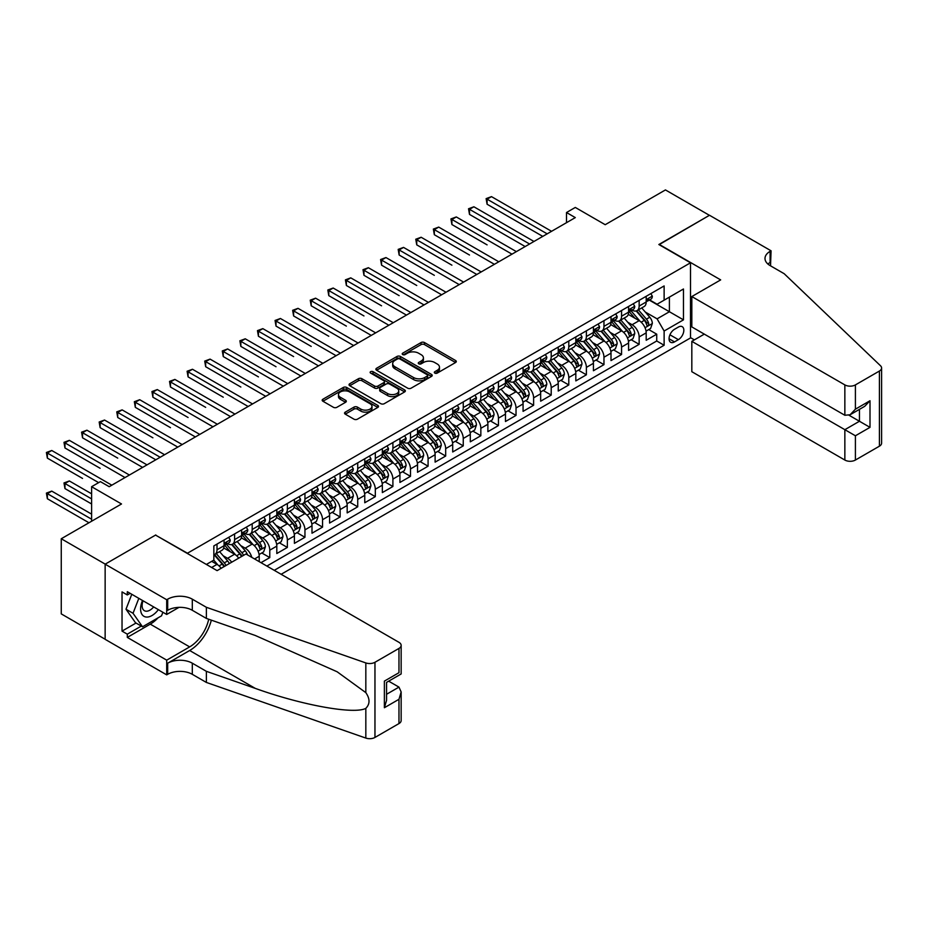 <?xml version="1.0" encoding="UTF-8"?>
<svg xmlns="http://www.w3.org/2000/svg" width="928" height="928" viewBox="0 0 928 928"><rect width="100%" height="100%" fill="white"/><g stroke="black" fill="none" stroke-linecap="round" stroke-linejoin="round"><path stroke-width="1.39" d="M434.814 373.102A1.705 0.986 0 0 0 437.227 373.102L455.578 362.512A2.436 1.415 0 0 0 456.286 361.514A2.436 1.415 0 0 0 455.578 360.516L424.502 342.571A2.436 1.415 0 0 0 421.045 342.571L402.706 353.162A1.705 0.986 0 0 0 402.207 353.858A1.705 0.986 0 0 0 402.706 354.566A1.705 0.986 0 0 0 405.118 354.566L407.496 353.185A7.818 4.512 0 0 1 418.54 353.185L421.126 354.682A7.818 4.512 0 0 1 423.423 357.872A7.818 4.512 0 0 1 421.126 361.062L418.76 362.43A1.705 0.986 0 0 0 418.261 363.138A1.705 0.986 0 0 0 418.76 363.834A1.705 0.986 0 0 0 421.173 363.834L423.551 362.465A7.818 4.512 0 0 1 434.594 362.465L437.192 363.962A7.818 4.512 0 0 1 439.478 367.14A7.818 4.512 0 0 1 437.192 370.33L434.814 371.71A1.705 0.986 0 0 0 434.316 372.406A1.705 0.986 0 0 0 434.814 373.102L434.814 371.71M345.251 412.148A2.436 1.415 0 0 0 344.543 413.146A2.436 1.415 0 0 0 345.251 414.143L353.974 419.178A2.436 1.415 0 0 0 357.419 419.178L377.8 407.415A2.436 1.415 0 0 0 378.508 406.418A2.436 1.415 0 0 0 377.8 405.42L346.724 387.475A2.436 1.415 0 0 0 343.267 387.475L322.898 399.237A2.436 1.415 0 0 0 322.178 400.235A2.436 1.415 0 0 0 322.898 401.232L333.43 407.311A2.436 1.415 0 0 0 336.876 407.311L345.599 402.276A2.436 1.415 0 0 0 346.318 401.29A2.436 1.415 0 0 0 345.599 400.293L340.379 397.277A6.531 3.77 0 0 1 338.465 394.609A6.531 3.77 0 0 1 342.49 391.117A6.531 3.77 0 0 1 349.612 391.941L370.075 403.75A6.531 3.77 0 0 1 371.989 406.418A6.531 3.77 0 0 1 367.952 409.898A6.531 3.77 0 0 1 360.83 409.086L357.419 407.114A2.436 1.415 0 0 0 353.974 407.114L345.251 412.148L345.251 414.143M155.8 535.247L187.468 553.216L690.513 262.786L658.845 244.516L709.421 215.319L665.446 189.927L605.207 224.704L575.302 207.443L566.509 212.524L575.302 217.604L109.191 486.701L100.398 481.632L91.605 486.701L91.605 521.234M155.8 534.946L105.235 564.131L61.26 538.75L121.51 503.974L91.605 486.701M407.67 388.182A2.436 1.415 0 0 0 411.116 388.182L431.485 376.42A2.436 1.415 0 0 0 432.204 375.422A2.436 1.415 0 0 0 431.485 374.425L400.409 356.48A2.436 1.415 0 0 0 396.964 356.48L376.594 368.242A2.436 1.415 0 0 0 375.875 369.24A2.436 1.415 0 0 0 376.594 370.237L407.67 388.182M371.316 373.474A1.705 0.986 0 0 1 373.044 373.717L373.044 371.676L404.643 389.922A2.436 1.415 0 0 1 405.362 390.92A2.436 1.415 0 0 1 404.643 391.918L384.273 403.68A2.436 1.415 0 0 1 380.816 403.68L349.74 385.735L349.74 383.74A2.436 1.415 0 0 0 349.032 384.737A2.436 1.415 0 0 0 349.74 385.735M349.74 383.74L358.463 378.705A2.436 1.415 0 0 1 361.908 378.705L374.518 385.99A2.436 1.415 0 0 0 377.974 385.99L383.751 382.649A2.436 1.415 0 0 0 384.47 381.652A2.436 1.415 0 0 0 383.751 380.654L370.632 373.079A1.705 0.986 0 0 1 370.133 372.383A1.705 0.986 0 0 1 371.188 371.467A1.705 0.986 0 0 1 373.044 371.676M105.142 639.23L61.26 613.895L61.26 538.75M260.988 562.67L269.781 557.589L261.777 552.972M258.332 535.433L262.74 537.985A9.953 5.742 60 0 1 269.781 550.176L276.811 546.116L276.811 553.529L287.367 547.427L279.363 542.81M275.918 525.283L280.337 527.835A9.953 5.742 60 0 1 287.367 540.015L294.408 535.955L294.408 543.367L304.952 537.277L296.96 532.66M293.503 515.133L297.923 517.673A9.953 5.742 60 0 1 304.952 529.865L311.994 525.805L311.994 533.217L322.55 527.127L314.546 522.499M311.1 504.971L315.508 507.523A9.953 5.742 60 0 1 322.55 519.715L329.579 515.643L329.579 523.056L340.135 516.966L332.131 512.349M328.686 494.821L333.106 497.373A9.953 5.742 60 0 1 340.135 509.553L347.176 505.493L347.176 512.906L357.721 506.816L349.717 502.187M346.272 484.66L350.691 487.212A9.953 5.742 60 0 1 357.721 499.403L364.762 495.343L364.762 502.756L375.318 496.654L367.314 492.037M363.857 474.51L368.277 477.062A9.953 5.742 60 0 1 375.318 489.242L382.348 485.182L382.348 492.594L392.904 486.504L384.9 481.887M381.454 464.36L385.862 466.9A9.953 5.742 60 0 1 392.904 479.092L399.933 475.032L399.933 482.444L410.489 476.342L402.485 471.726M399.04 454.198L403.46 456.75A9.953 5.742 60 0 1 410.489 468.93L417.53 464.87L417.53 472.282L428.086 466.192L420.082 461.576M416.626 444.048L421.045 446.588A9.953 5.742 60 0 1 428.086 458.78L435.116 454.72L435.116 462.132L445.672 456.042L437.668 451.414M434.223 433.886L438.631 436.438A9.953 5.742 60 0 1 445.672 448.63L452.702 444.558L452.702 451.971L463.258 445.881L455.254 441.264M451.808 423.736L456.228 426.288A9.953 5.742 60 0 1 463.258 438.468L470.299 434.408L470.299 441.821L480.843 435.731L472.839 431.102M469.394 413.575L473.814 416.127A9.953 5.742 60 0 1 480.843 428.318L487.884 424.258L487.884 431.671L498.44 425.569L490.436 420.952M486.98 403.425L491.399 405.977A9.953 5.742 60 0 1 498.44 418.157L505.47 414.097L505.47 421.509L516.026 415.419L508.022 410.802M504.577 393.275L508.985 395.815A9.953 5.742 60 0 1 516.026 408.007L523.067 403.947L523.067 411.359L533.612 405.269L525.608 400.641M522.162 383.113L526.582 385.665A9.953 5.742 60 0 1 533.612 397.845L540.653 393.785L540.653 401.198L551.209 395.108L543.205 390.491M539.748 372.963L544.168 375.515A9.953 5.742 60 0 1 551.209 387.695L558.238 383.635L558.238 391.048L568.794 384.958L560.79 380.329M557.345 362.802L561.753 365.354A9.953 5.742 60 0 1 568.794 377.545L575.824 373.474L575.824 380.898L586.38 374.796L578.376 370.179M574.931 352.652L579.35 355.204A9.953 5.742 60 0 1 586.38 367.384L593.421 363.324L593.421 370.736L603.966 364.646L595.973 360.029M592.516 342.49L596.936 345.042A9.953 5.742 60 0 1 603.966 357.234L611.007 353.174L611.007 360.586L621.563 354.484L613.559 349.868M610.114 332.34L614.522 334.892A9.953 5.742 60 0 1 621.563 347.072L628.592 343.012L628.592 350.424L639.148 344.334L639.148 336.922A9.953 5.742 -120 0 0 632.119 324.73L627.699 322.19M631.144 339.718L639.148 344.334M221.131 568.307A9.953 5.742 -120 0 0 217.013 564.386L211.735 561.347M238.716 558.157A9.953 5.742 -120 0 0 234.598 554.236L223.729 547.961M231.687 562.217A9.953 5.742 60 0 0 227.569 558.296L223.149 555.744M259.225 561.649L259.225 556.266A9.953 5.742 -120 0 0 252.196 544.086L241.315 537.799M251.778 557.345A9.953 5.742 60 0 0 245.154 548.146L240.735 545.594M276.811 546.116A9.953 5.742 -120 0 0 269.781 533.925L258.9 527.649M294.408 535.955A9.953 5.742 -120 0 0 287.367 523.775L276.486 517.488M311.994 525.805A9.953 5.742 -120 0 0 304.952 513.613L294.083 507.338M329.579 515.643A9.953 5.742 -120 0 0 322.55 503.463L311.669 497.176M347.176 505.493A9.953 5.742 -120 0 0 340.135 493.302L329.254 487.026M364.762 495.343A9.953 5.742 -120 0 0 357.721 483.152L346.852 476.876M382.348 485.182A9.953 5.742 -120 0 0 375.318 473.002L364.437 466.714M399.933 475.032A9.953 5.742 -120 0 0 392.904 462.84L382.023 456.564M417.53 464.87A9.953 5.742 -120 0 0 410.489 452.69L399.62 446.403M435.116 454.72A9.953 5.742 -120 0 0 428.086 442.528L417.206 436.253M452.702 444.558A9.953 5.742 -120 0 0 445.672 432.378L434.791 426.103M470.299 434.408A9.953 5.742 -120 0 0 463.258 422.217L452.377 415.941M487.884 424.258A9.953 5.742 -120 0 0 480.843 412.067L469.974 405.791M505.47 414.097A9.953 5.742 -120 0 0 498.44 401.917L487.56 395.63M523.067 403.947A9.953 5.742 -120 0 0 516.026 391.755L505.145 385.48M540.653 393.785A9.953 5.742 -120 0 0 533.612 381.605L522.742 375.318M558.238 383.635A9.953 5.742 -120 0 0 551.209 371.444L540.328 365.168M575.824 373.474A9.953 5.742 -120 0 0 568.794 361.294L557.914 355.018M593.421 363.324A9.953 5.742 -120 0 0 586.38 351.144L575.499 344.856M611.007 353.174A9.953 5.742 -120 0 0 603.966 340.982L593.096 334.706M628.592 343.012A9.953 5.742 -120 0 0 621.563 330.832L610.682 324.545M678.368 327.074L674.505 329.301A7.714 4.454 120 0 0 669.471 336.098A7.714 4.454 120 0 0 670.642 342.281A7.714 4.454 120 0 0 674.505 341.898L678.368 339.66A7.714 4.454 120 0 0 683.414 332.874A7.714 4.454 120 0 0 682.231 326.691A7.714 4.454 120 0 0 678.368 327.074M281.126 574.293L690.513 337.931L690.513 262.786M274.27 570.326L664.123 345.251L664.123 331.029L657.094 318.849L645.285 312.028M206.376 564.444L213.846 560.129L213.846 545.908L664.123 285.94L664.123 300.162L683.472 288.991L683.472 319.858L664.123 331.029M227.476 543.622L227.569 543.68A9.953 5.742 60 0 0 232.545 544.168L239.575 540.108A9.953 5.742 -120 0 0 241.64 535.549L241.64 529.865M245.062 533.461L245.154 533.519A9.953 5.742 60 0 0 250.131 534.018L257.16 529.946A9.953 5.742 -120 0 0 259.225 525.399L259.225 519.703M262.647 523.311L262.74 523.369A9.953 5.742 60 0 0 267.716 523.856L274.758 519.796A9.953 5.742 -120 0 0 276.811 515.237L276.811 509.553M280.244 513.161L280.337 513.207A9.953 5.742 60 0 0 285.314 513.706L292.343 509.646A9.953 5.742 -120 0 0 294.408 505.087L294.408 499.403M297.83 502.999L297.923 503.057A9.953 5.742 60 0 0 302.899 503.544L309.929 499.484A9.953 5.742 -120 0 0 311.994 494.926L311.994 489.242M315.416 492.849L315.508 492.896A9.953 5.742 60 0 0 320.485 493.394L327.526 489.334A9.953 5.742 -120 0 0 329.579 484.776L329.579 479.092M333.013 482.688L333.106 482.746A9.953 5.742 60 0 0 338.07 483.233L345.112 479.173A9.953 5.742 -120 0 0 347.176 474.626L347.176 468.93M350.598 472.538L350.691 472.596A9.953 5.742 60 0 0 355.668 473.083L362.697 469.023A9.953 5.742 -120 0 0 364.762 464.464L364.762 458.78M368.184 462.388L368.277 462.434A9.953 5.742 60 0 0 373.253 462.933L380.294 458.861A9.953 5.742 -120 0 0 382.348 454.314L382.348 448.63M385.77 452.226L385.862 452.284A9.953 5.742 60 0 0 390.839 452.771L397.88 448.711A9.953 5.742 -120 0 0 399.933 444.152L399.933 438.468M403.367 442.076L403.46 442.122A9.953 5.742 60 0 0 408.436 442.621L415.466 438.561A9.953 5.742 -120 0 0 417.53 434.002L417.53 428.318M420.952 431.914L421.045 431.972A9.953 5.742 60 0 0 426.022 432.46L433.051 428.4A9.953 5.742 -120 0 0 435.116 423.852L435.116 418.157M438.538 421.764L438.631 421.811A9.953 5.742 60 0 0 443.607 422.31L450.648 418.25A9.953 5.742 -120 0 0 452.702 413.691L452.702 408.007M456.135 411.603L456.228 411.661A9.953 5.742 60 0 0 461.193 412.148L468.234 408.088A9.953 5.742 -120 0 0 470.299 403.541L470.299 397.845M473.721 401.453L473.814 401.511A9.953 5.742 60 0 0 478.79 401.998L485.82 397.938A9.953 5.742 -120 0 0 487.884 393.379L487.884 387.695M491.306 391.303L491.399 391.349A9.953 5.742 60 0 0 496.376 391.848L503.417 387.776A9.953 5.742 -120 0 0 505.47 383.229L505.47 377.545M508.904 381.141L508.985 381.199A9.953 5.742 60 0 0 513.961 381.686L521.002 377.626A9.953 5.742 -120 0 0 523.067 373.068L523.067 367.384M526.489 370.991L526.582 371.038A9.953 5.742 60 0 0 531.558 371.536L538.588 367.476A9.953 5.742 -120 0 0 540.653 362.918L540.653 357.234M544.075 360.83L544.168 360.888A9.953 5.742 60 0 0 549.144 361.375L556.174 357.315A9.953 5.742 -120 0 0 558.238 352.768L558.238 347.072M561.66 350.68L561.753 350.726A9.953 5.742 60 0 0 566.73 351.225L573.771 347.165A9.953 5.742 -120 0 0 575.824 342.606L575.824 336.922M579.258 340.518L579.35 340.576A9.953 5.742 60 0 0 584.327 341.075L591.356 337.003A9.953 5.742 -120 0 0 593.421 332.456L593.421 326.76M596.843 330.368L596.936 330.426A9.953 5.742 60 0 0 601.912 330.913L608.942 326.853A9.953 5.742 -120 0 0 611.007 322.294L611.007 316.61M614.429 320.218L614.522 320.264A9.953 5.742 60 0 0 619.498 320.763L626.539 316.703A9.953 5.742 -120 0 0 628.592 312.144L628.592 306.46M266.881 566.068L656.734 340.982L656.734 334.184L646.19 340.274L646.19 332.862A9.953 5.742 -120 0 0 639.148 320.67L628.268 314.395M632.026 310.056L632.119 310.114A9.953 5.742 -120 0 0 637.084 310.602A9.953 5.742 -120 0 0 639.148 306.054L639.148 300.359M637.084 310.602L644.125 306.542A9.953 5.742 -120 0 0 646.19 301.983L646.19 296.299M217.013 544.075L217.013 549.77A9.953 5.742 60 0 1 214.948 554.318A9.953 5.742 60 0 1 213.846 554.724M214.948 554.318L221.989 550.258A9.953 5.742 -120 0 0 224.054 545.71L224.054 540.015M234.598 533.925L234.598 539.609A9.953 5.742 60 0 1 232.545 544.168M252.196 523.775L252.196 529.459A9.953 5.742 60 0 1 250.131 534.018M269.781 513.613L269.781 519.297A9.953 5.742 60 0 1 267.716 523.856M287.367 503.463L287.367 509.147A9.953 5.742 60 0 1 285.314 513.706M304.952 493.302L304.952 498.997A9.953 5.742 60 0 1 302.899 503.544M322.55 483.152L322.55 488.836A9.953 5.742 60 0 1 320.485 493.394M340.135 473.002L340.135 478.686A9.953 5.742 60 0 1 338.07 483.233M357.721 462.84L357.721 468.524A9.953 5.742 60 0 1 355.668 473.083M375.318 452.69L375.318 458.374A9.953 5.742 60 0 1 373.253 462.933M392.904 442.528L392.904 448.224A9.953 5.742 60 0 1 390.839 452.771M410.489 432.378L410.489 438.062A9.953 5.742 60 0 1 408.436 442.621M428.086 422.217L428.086 427.912A9.953 5.742 60 0 1 426.022 432.46M445.672 412.067L445.672 417.751A9.953 5.742 60 0 1 443.607 422.31M463.258 401.917L463.258 407.601A9.953 5.742 60 0 1 461.193 412.148M480.843 391.755L480.843 397.439A9.953 5.742 60 0 1 478.79 401.998M498.44 381.605L498.44 387.289A9.953 5.742 60 0 1 496.376 391.848M516.026 371.444L516.026 377.139A9.953 5.742 60 0 1 513.961 381.686M533.612 361.294L533.612 366.978A9.953 5.742 60 0 1 531.558 371.536M551.209 351.132L551.209 356.828A9.953 5.742 60 0 1 549.144 361.375M568.794 340.982L568.794 346.666A9.953 5.742 60 0 1 566.73 351.225M586.38 330.832L586.38 336.516A9.953 5.742 60 0 1 584.327 341.075M603.966 320.67L603.966 326.354A9.953 5.742 60 0 1 601.912 330.913M621.563 310.52L621.563 316.204A9.953 5.742 60 0 1 619.498 320.763M621.563 347.072L621.563 354.484M603.966 357.234L603.966 364.646M586.38 367.384L586.38 374.796M568.794 377.545L568.794 384.958M551.209 387.695L551.209 395.108M533.612 397.845L533.612 405.269M516.026 408.007L516.026 415.419M498.44 418.157L498.44 425.569M480.843 428.318L480.843 435.731M463.258 438.468L463.258 445.881M445.672 448.63L445.672 456.042M428.086 458.78L428.086 466.192M410.489 468.93L410.489 476.342M392.904 479.092L392.904 486.504M375.318 489.242L375.318 496.654M357.721 499.403L357.721 506.816M340.135 509.553L340.135 516.966M322.55 519.715L322.55 527.127M304.952 529.865L304.952 537.277M287.367 540.015L287.367 547.427M269.781 550.176L269.781 557.589M657.094 318.849L669.401 311.738L669.401 297.111L683.472 288.991M649.264 300.104L683.472 319.858M649.612 299.906L657.094 304.222L664.123 300.162M566.509 212.524L566.509 222.674M648.73 329.556L656.734 334.184M656.734 340.982L664.123 345.251M435.499 373.346L437.192 372.372A7.818 4.512 0 0 0 439.478 369.182L439.478 367.14M423.423 357.872L423.423 359.902A7.818 4.512 0 0 1 421.126 363.092L419.444 364.078M455.544 362.535L424.502 344.601A2.436 1.415 0 0 0 421.045 344.601L403.39 354.798M431.485 374.425L431.485 376.42L400.409 358.51A2.436 1.415 0 0 0 396.964 358.51L376.617 370.249M427.17 376.118A1.705 0.986 0 0 0 427.68 375.422A1.705 0.986 0 0 0 427.17 374.726L399.898 358.974A1.705 0.986 0 0 0 397.474 358.974L394.98 360.412A7.818 4.512 0 0 0 392.683 363.602A7.818 4.512 0 0 0 394.98 366.792L413.621 377.557A7.818 4.512 0 0 0 424.676 377.557L427.17 376.118L427.17 378.148A1.705 0.986 0 0 0 427.68 377.452L427.68 375.422M392.683 363.602L392.683 365.644A7.818 4.512 0 0 0 394.98 368.822L394.98 366.792M427.17 378.148L424.676 379.598A7.818 4.512 0 0 1 413.621 379.598L394.98 368.822M349.775 385.758L358.463 380.735L358.463 378.705M384.47 381.652L384.47 383.682A2.436 1.415 0 0 1 383.751 384.679L377.974 388.02A2.436 1.415 0 0 1 374.518 388.02L361.908 380.735A2.436 1.415 0 0 0 358.463 380.735M373.044 373.717L404.608 391.929M387.591 393.53A6.531 3.77 0 0 0 394.713 394.354A6.531 3.77 0 0 0 398.75 390.874A6.531 3.77 0 0 0 396.836 388.206L389.621 384.041A2.436 1.415 0 0 0 386.176 384.041L380.387 387.382A2.436 1.415 0 0 0 379.668 388.38A2.436 1.415 0 0 0 380.387 389.377L387.591 393.53L387.591 395.572A6.531 3.77 0 0 0 394.713 396.384A6.531 3.77 0 0 0 398.75 392.904L398.75 390.874M379.668 388.38L379.668 390.41A2.436 1.415 0 0 0 380.387 391.407L380.387 389.377M387.591 395.572L380.387 391.407M371.989 406.418L371.989 408.448A6.531 3.77 0 0 1 367.952 411.928A6.531 3.77 0 0 1 360.83 411.116L357.419 409.144A2.436 1.415 0 0 0 353.974 409.144L345.286 414.166M338.465 394.609L338.465 396.639A6.531 3.77 0 0 0 340.379 399.307L340.379 397.277M345.564 402.3L340.379 399.307M377.766 407.438L346.724 389.516A2.436 1.415 0 0 0 343.267 389.516L322.932 401.256M646.039 331.122L650.586 328.489L652.338 323.42A6.589 3.805 -120 0 0 649.774 317.225L641.735 307.922M640.123 321.32L630.936 310.683M634.903 318.223L629.567 312.052A15.799 9.118 -120 0 0 629.08 311.495M487.096 244.864L451.913 224.553L451.913 219.484L456.309 216.943L516.374 251.616M636.19 310.961L644.322 320.369A6.589 3.805 60 0 1 646.665 324.916C647.663 326.238 648.359 325.832 648.776 323.698A6.589 3.805 -120 0 0 646.433 319.151L638.394 309.848M636.666 310.81L645.401 320.926A3.352 1.937 60 0 1 646.248 322.236L648.776 323.698M646.665 324.916L647.152 325.693M650.841 293.608L652.338 296.194A6.589 3.805 60 0 1 650.98 299.118L647.628 301.043A6.589 3.805 -120 0 0 648.776 299.524L648.637 298.944M547.16 233.844L487.096 199.172L491.492 196.632L551.557 231.304M646.41 301.356L646.433 301.356A6.589 3.805 -120 0 0 647.628 301.043M647.93 299.036L648.776 299.524C648.37 298.538 647.663 298.944 646.665 300.742A6.589 3.805 60 0 1 646.19 301.681M542.764 236.385L487.096 204.241L487.096 199.172L486.121 198.615L491.492 196.632M487.096 204.241L486.121 198.615M142.506 600.486A16.17 9.338 120 0 0 146.311 617.05A16.17 9.338 120 0 0 158.363 609.638M143.051 600.799A11.066 6.392 120 0 0 144.408 610.705A11.066 6.392 120 0 0 146.021 611.204A11.066 6.392 120 0 0 153.665 606.924M162.899 612.26L161.518 615.832L142.529 626.794L135.488 622.734L125.999 609.22L131.788 594.291M142.529 626.794L133.029 613.28L138.829 598.351M125.999 609.22L133.029 613.28M704.317 334.126L691.824 341.342L691.824 371.699L844.851 460.044L844.851 429.687L859.456 421.254L859.456 409.364M691.824 341.342L855.407 435.777L855.407 460.044L879.419 446.182L879.419 371.038A7.459 4.304 0 0 0 881.6 367.998A7.459 4.304 0 0 0 880.521 365.771L784.172 273.702L770.101 265.582A17.412 10.057 180 0 1 764.997 258.471A17.412 10.057 180 0 1 770.101 251.36L771.064 250.804L709.502 215.261L659.112 244.667M659.112 244.354L720.673 279.896L691.824 296.554L844.851 384.9A7.459 4.304 0 0 0 855.407 384.9L879.419 371.038M771.064 250.804L770.542 265.837M690.513 337.63L694.376 339.868M691.824 296.554L691.824 326.923L844.851 415.268L844.851 384.9M881.6 367.998L881.6 443.143A7.459 4.304 180 0 1 879.419 446.182M855.407 460.044A7.459 4.304 180 0 1 844.851 460.044M767.908 264.039A17.412 10.057 180 0 1 770.101 262.485L770.101 251.36M849.074 415.268L870 427.356L855.407 435.777M855.407 384.9L855.407 409.178L850.129 414.746L844.851 415.268M855.407 409.178L870 400.745L864.722 406.313L850.129 414.746M245.943 553.981L398.97 642.327A7.459 4.304 -0 0 1 401.151 645.378A7.459 4.304 -0 0 1 398.97 648.417L374.958 662.279L374.958 737.435A7.459 4.304 180 0 1 365.829 738.073L206.376 682.44L192.305 674.32A17.412 10.057 -0 0 0 167.678 674.32L166.704 674.876L105.142 639.334L105.142 564.189L155.544 535.096L217.106 570.639L245.943 553.981M206.376 682.44L206.376 671.327L255.27 688.379C301.994 705.222 354.206 714.653 365.829 708.354C370.063 704.016 370.063 698.784 365.829 692.636L337.142 671.779L255.27 635.471L206.376 618.419L192.305 610.288A17.412 10.057 -0 0 0 167.678 610.288L167.678 599.175L166.704 599.732L105.142 564.189M206.376 618.419L206.376 607.295L192.305 599.175A17.412 10.057 -0 0 0 167.678 599.175M255.27 688.379L189.66 650.505L167.678 663.195A17.412 10.057 -0 0 1 192.305 663.195L206.376 671.327M398.97 723.573L398.97 699.294L401.151 691.94L401.151 720.522A7.459 4.304 180 0 1 398.97 723.573L374.958 737.435M365.829 692.636L365.829 662.928L206.376 607.295M158.015 617.851A27.979 16.159 -60 0 1 150.266 624.15L127.31 637.408L127.31 634.16L141.3 626.075M130.129 593.328L127.31 594.952L122.032 591.913L122.032 631.11L127.31 634.16M127.31 594.952L127.31 591.704L166.704 614.452L166.704 599.732M166.704 674.876L166.704 660.156L189.66 646.897A27.979 16.159 120 0 0 208.707 619.231M127.31 637.408L166.704 660.156M388.67 681.164L398.97 687.114L401.151 691.94M189.66 650.505A32.399 18.711 120 0 0 211.329 620.148M178.988 607.364L166.704 614.452M365.829 662.928A7.459 4.304 -0 0 0 374.958 662.279M122.032 631.11L136.022 623.036M398.97 699.294L384.378 707.728L386.558 700.373L386.558 682.382L401.151 673.96L401.151 645.378M384.378 707.728L384.378 681.117C387.22 682.764 387.22 682.764 384.378 681.117L398.97 672.696C401.812 674.331 401.812 674.331 398.97 672.696L398.97 648.417M628.442 341.272L632.989 338.65L634.752 333.57A6.589 3.805 -120 0 0 632.188 327.375L624.15 318.072M622.537 331.47L613.35 320.833M617.306 328.373L611.981 322.202A15.799 9.118 -120 0 0 611.494 321.656M469.498 255.026L434.327 234.714L434.327 229.634L438.724 227.093L498.788 261.777M618.605 321.123L626.736 330.53A6.589 3.805 60 0 1 629.08 335.066C630.077 336.4 630.773 335.994 631.191 333.848A6.589 3.805 -120 0 0 628.848 329.312L620.809 320.009M619.08 320.96L627.815 331.076A3.352 1.937 60 0 1 628.662 332.386L631.191 333.848M629.08 335.066L629.555 335.855M610.856 351.422L615.403 348.8L617.166 343.72A6.589 3.805 -120 0 0 614.591 337.537L606.564 328.234M604.952 341.632L595.764 330.994M599.72 338.534L594.396 332.363A15.799 9.118 -120 0 0 593.897 331.806M451.913 265.176L416.742 244.864L416.742 239.784L421.138 237.255L481.203 271.927M601.019 331.273L609.139 340.68A6.589 3.805 60 0 1 611.494 345.228C612.48 346.55 613.188 346.144 613.605 344.01A6.589 3.805 -120 0 0 611.25 339.462L603.212 330.159M601.495 331.122L610.23 341.226A3.352 1.937 60 0 1 611.076 342.548L613.605 344.01M611.494 345.228L611.97 346.005M593.27 361.584L597.818 358.962L599.569 353.881A6.589 3.805 -120 0 0 597.006 347.687L588.967 338.384M587.354 351.782L578.179 341.144M582.134 348.684L576.798 342.513A15.799 9.118 -120 0 0 576.311 341.968M434.327 275.326L399.144 255.026L399.144 249.945L403.541 247.405L463.606 282.089M583.422 341.423L591.554 350.842A6.589 3.805 60 0 1 593.908 355.378C594.894 356.7 595.602 356.294 596.02 354.16A6.589 3.805 -120 0 0 593.665 349.624L585.626 340.321M583.898 341.272L592.632 351.387A3.352 1.937 60 0 1 593.479 352.698L596.02 354.16M593.908 355.378L594.384 356.155M575.685 371.734L580.22 369.112L581.984 364.031A6.589 3.805 -120 0 0 579.42 357.848L571.381 348.545M569.769 361.932L560.582 351.306M564.549 358.834L559.213 352.663A15.799 9.118 -120 0 0 558.726 352.118M416.742 285.488L381.559 265.176L381.559 260.095L385.955 257.555L446.02 292.239M565.836 351.584L573.968 360.992A6.589 3.805 60 0 1 576.311 365.539C577.309 366.862 578.005 366.456 578.422 364.31A6.589 3.805 -120 0 0 576.079 359.774L568.04 350.471M566.312 351.434L575.047 361.537A3.352 1.937 60 0 1 575.894 362.86L578.422 364.31M576.311 365.539L576.798 366.316M633.256 303.769L634.752 306.356A6.589 3.805 60 0 1 633.383 309.268L630.042 311.205A6.589 3.805 -120 0 0 631.191 309.685L631.052 309.094M529.575 244.006L469.498 209.322L473.895 206.782L533.971 241.466M628.813 311.506L628.848 311.506A6.589 3.805 -120 0 0 630.042 311.205M630.344 309.186L631.191 309.685C630.773 308.688 630.077 309.094 629.08 310.903A6.589 3.805 60 0 1 628.592 311.843M525.167 246.546L469.498 214.403L469.498 209.322L468.536 208.765L473.895 206.782M469.498 214.403L468.536 208.765M615.67 313.919L617.166 316.506A6.589 3.805 60 0 1 615.798 319.429L612.457 321.355A6.589 3.805 -120 0 0 613.605 319.835L613.466 319.255M511.978 254.156L450.95 218.915L456.309 216.943M611.227 321.668L611.25 321.668A6.589 3.805 -120 0 0 612.457 321.355M612.747 319.348L613.605 319.835C613.188 318.849 612.48 319.255 611.494 321.053A6.589 3.805 60 0 1 611.007 321.993M451.913 224.553L450.95 218.915M598.073 324.069L599.569 326.668A6.589 3.805 60 0 1 598.212 329.579L594.871 331.505A6.589 3.805 -120 0 0 596.02 329.997L595.88 329.405M494.392 264.318L433.353 229.077L438.724 227.093M593.642 331.818L593.665 331.818A6.589 3.805 -120 0 0 594.871 331.505M595.161 329.498L596.02 329.997C595.602 328.999 594.894 329.405 593.908 331.215A6.589 3.805 60 0 1 593.421 332.143M434.327 234.714L433.353 229.077M580.487 334.231L581.984 336.818A6.589 3.805 60 0 1 580.615 339.741L577.274 341.666A6.589 3.805 -120 0 0 578.422 340.147L578.283 339.567M476.806 274.468L415.767 239.227L421.138 237.255M576.044 341.968L576.079 341.968A6.589 3.805 -120 0 0 577.274 341.666M577.576 339.66L578.422 340.147C578.005 339.149 577.309 339.555 576.311 341.365A6.589 3.805 60 0 1 575.824 342.304M416.742 244.864L415.767 239.227M558.088 381.895L562.635 379.262L564.398 374.193A6.589 3.805 -120 0 0 561.823 367.998L553.796 358.695M552.183 372.093L542.996 361.456M546.952 368.996L541.627 362.825A15.799 9.118 -120 0 0 541.128 362.268M399.144 295.638L363.973 275.326L363.973 270.257L368.37 267.716L428.434 302.389M548.251 361.734L556.371 371.154A6.589 3.805 60 0 1 558.726 375.689C559.712 377.012 560.419 376.606 560.837 374.471A6.589 3.805 -120 0 0 558.482 369.924L550.455 360.621M548.726 361.584L557.461 371.699A3.352 1.937 60 0 1 558.308 373.01L560.837 374.471M558.726 375.689L559.201 376.466M562.902 344.381L564.398 346.979A6.589 3.805 60 0 1 563.029 349.891L559.688 351.816A6.589 3.805 -120 0 0 560.837 350.297L560.698 349.717M459.209 284.618L398.182 249.388L403.541 247.405M558.459 352.13L558.482 352.13A6.589 3.805 -120 0 0 559.688 351.816M559.99 349.81L560.837 350.297C560.419 349.311 559.723 349.717 558.726 351.515A6.589 3.805 60 0 1 558.238 352.454M399.144 255.026L398.182 249.388M540.502 392.045L545.049 389.424L546.801 384.343A6.589 3.805 -120 0 0 544.237 378.16L536.198 368.845M534.598 382.243L525.41 371.606M529.366 379.146L524.03 372.975A15.799 9.118 -120 0 0 523.543 372.43M381.559 305.799L346.376 285.488L346.376 280.407L350.772 277.866L410.849 312.55M530.654 371.896L538.785 381.304A6.589 3.805 60 0 1 541.14 385.839C542.126 387.173 542.834 386.767 543.251 384.621A6.589 3.805 -120 0 0 540.896 380.086L532.858 370.782M531.141 371.734L539.876 381.849A3.352 1.937 60 0 1 540.711 383.16L543.251 384.621M541.14 385.839L541.616 386.628M545.316 354.542L546.801 357.129A6.589 3.805 60 0 1 545.444 360.041L542.103 361.978A6.589 3.805 -120 0 0 543.251 360.458L543.112 359.867M441.624 294.779L380.596 259.538L385.955 257.555M540.873 362.28L540.896 362.28A6.589 3.805 -120 0 0 542.103 361.978M542.393 359.96L543.251 360.458C542.834 359.461 542.126 359.867 541.14 361.676A6.589 3.805 60 0 1 540.653 362.616M381.559 265.176L380.596 259.538M522.916 402.207L527.464 399.574L529.215 394.504A6.589 3.805 -120 0 0 526.652 388.31L518.613 379.007M517 392.405L507.813 381.768M511.78 389.308L506.444 383.136A15.799 9.118 -120 0 0 505.957 382.58M363.973 315.949L328.79 295.638L328.79 290.568L333.187 288.028L393.252 322.7M513.068 382.046L521.2 391.454A6.589 3.805 60 0 1 523.543 396.001C524.54 397.323 525.236 396.917 525.654 394.783A6.589 3.805 -120 0 0 523.311 390.236L515.272 380.932M513.544 381.895L522.278 392.01A3.352 1.937 60 0 1 523.125 393.321L525.654 394.783M523.543 396.001L524.03 396.778M527.719 364.692L529.215 367.279A6.589 3.805 60 0 1 527.858 370.202L524.506 372.128A6.589 3.805 -120 0 0 525.654 370.608L525.515 370.028M424.038 304.929L362.999 269.7L368.37 267.716M523.276 372.441L523.311 372.441A6.589 3.805 -120 0 0 524.506 372.128M524.807 370.121L525.654 370.608C525.248 369.622 524.54 370.028 523.543 371.826A6.589 3.805 60 0 1 523.067 372.766M363.973 275.326L362.999 269.7M505.319 412.357L509.866 409.735L511.63 404.654A6.589 3.805 -120 0 0 509.066 398.46L501.027 389.157M499.415 402.555L490.228 391.918M494.183 399.458L488.859 393.286A15.799 9.118 -120 0 0 488.372 392.741M346.376 326.111L311.205 305.799L311.205 300.718L315.601 298.178L375.666 332.862M495.482 392.196L503.614 401.615A6.589 3.805 60 0 1 505.957 406.151C506.955 407.485 507.651 407.067 508.068 404.933A6.589 3.805 -120 0 0 505.714 400.397L497.686 391.094M495.958 392.045L504.693 402.16A3.352 1.937 60 0 1 505.54 403.471L508.068 404.933M505.957 406.151L506.433 406.94M510.133 374.854L511.63 377.441A6.589 3.805 60 0 1 510.261 380.352L506.92 382.29A6.589 3.805 -120 0 0 508.068 380.77L507.929 380.178M406.441 315.091L345.413 279.85L350.772 277.866M505.69 382.591L505.714 382.591A6.589 3.805 -120 0 0 506.92 382.29M507.222 380.271L508.068 380.77C507.651 379.772 506.955 380.178 505.957 381.988A6.589 3.805 60 0 1 505.47 382.928M346.376 285.488L345.413 279.85M487.734 422.507L492.281 419.885L494.044 414.804A6.589 3.805 -120 0 0 491.469 408.622L483.43 399.318M481.829 412.705L472.642 402.079M476.598 409.619L471.273 403.436A15.799 9.118 -120 0 0 470.774 402.891M328.79 336.261L293.608 315.949L293.608 310.868L298.016 308.34L358.08 343.012M477.885 402.358L486.017 411.765A6.589 3.805 60 0 1 488.372 416.312C489.358 417.635 490.065 417.229 490.483 415.094A6.589 3.805 -120 0 0 488.128 410.547L480.089 401.244M478.372 402.207L487.107 412.31A3.352 1.937 60 0 1 487.954 413.633L490.483 415.094M488.372 416.312L488.847 417.09M492.548 385.004L494.044 387.591A6.589 3.805 60 0 1 492.675 390.514L489.334 392.44A6.589 3.805 -120 0 0 490.483 390.92L490.344 390.34M388.855 325.241L327.828 290L333.187 288.028M488.105 392.753L488.128 392.753A6.589 3.805 -120 0 0 489.334 392.44M489.624 390.433L490.483 390.92C490.065 389.922 489.358 390.328 488.372 392.138A6.589 3.805 60 0 1 487.884 393.078M328.79 295.638L327.828 290M470.148 432.668L474.695 430.047L476.447 424.966A6.589 3.805 -120 0 0 473.883 418.772L465.844 409.468M464.232 422.866L455.056 412.229M459.012 419.769L453.676 413.598A15.799 9.118 -120 0 0 453.189 413.041M311.205 346.411L276.022 326.111L276.022 321.03L280.418 318.49L340.483 353.174M460.3 412.508L468.431 421.927A6.589 3.805 60 0 1 470.786 426.462C471.772 427.785 472.48 427.379 472.886 425.244A6.589 3.805 -120 0 0 470.542 420.709L462.504 411.394M460.775 412.357L469.51 422.472A3.352 1.937 60 0 1 470.357 423.783L472.886 425.244M470.786 426.462L471.262 427.24M474.95 395.154L476.447 397.752A6.589 3.805 60 0 1 475.09 400.664L471.749 402.59A6.589 3.805 -120 0 0 472.886 401.07L472.758 400.49M371.27 335.402L310.23 300.162L315.601 298.178M470.519 402.903L470.542 402.903A6.589 3.805 -120 0 0 471.749 402.59M472.039 400.583L472.886 401.07C472.48 400.084 471.772 400.49 470.786 402.3A6.589 3.805 60 0 1 470.299 403.228M311.205 305.799L310.23 300.162M452.562 442.818L457.098 440.197L458.861 435.116A6.589 3.805 -120 0 0 456.298 428.933L448.259 419.63M446.646 433.016L437.459 422.391M441.415 429.919L436.09 423.748A15.799 9.118 -120 0 0 435.603 423.203M293.608 356.572L258.436 336.261L258.436 331.18L262.833 328.64L322.898 363.324M442.714 422.669L450.846 432.077A6.589 3.805 60 0 1 453.189 436.624C454.186 437.946 454.882 437.54 455.3 435.394A6.589 3.805 -120 0 0 452.957 430.859L444.918 421.556M443.19 422.507L451.924 432.622A3.352 1.937 60 0 1 452.771 433.933L455.3 435.394M453.189 436.624L453.676 437.401M457.365 405.316L458.861 407.902A6.589 3.805 60 0 1 457.492 410.814L454.152 412.751A6.589 3.805 -120 0 0 455.3 411.232L455.161 410.652M353.684 345.552L292.645 310.312L298.016 308.34M452.922 413.053L452.957 413.053A6.589 3.805 -120 0 0 454.152 412.751M454.453 410.744L455.3 411.232C454.882 410.234 454.186 410.64 453.189 412.45A6.589 3.805 60 0 1 452.702 413.389M293.608 315.949L292.645 310.312M434.965 452.98L439.512 450.347L441.276 445.278A6.589 3.805 -120 0 0 438.7 439.083L430.673 429.78M429.061 443.178L419.874 432.541M423.829 440.081L418.505 433.91A15.799 9.118 -120 0 0 418.006 433.353M276.022 366.722L240.851 346.411L240.851 341.342L245.247 338.801L305.312 373.474M425.128 432.819L433.248 442.227A6.589 3.805 60 0 1 435.603 446.774C436.589 448.096 437.297 447.69 437.714 445.556A6.589 3.805 -120 0 0 435.36 441.009L427.332 431.706M425.604 432.668L434.339 442.784A3.352 1.937 60 0 1 435.186 444.094L437.714 445.556M435.603 446.774L436.079 447.551M439.779 415.466L441.276 418.052A6.589 3.805 60 0 1 439.907 420.976L436.566 422.901A6.589 3.805 -120 0 0 437.714 421.382L437.575 420.802M336.087 355.702L275.059 320.473L280.418 318.49M435.336 423.214L435.36 423.214A6.589 3.805 -120 0 0 436.566 422.901M436.868 420.894L437.714 421.382C437.297 420.396 436.601 420.802 435.603 422.6A6.589 3.805 60 0 1 435.116 423.539M276.022 326.111L275.059 320.473M417.38 463.13L421.927 460.508L423.678 455.428A6.589 3.805 -120 0 0 421.115 449.245L413.076 439.93M411.475 453.328L402.288 442.691M406.244 450.231L400.908 444.06A15.799 9.118 -120 0 0 400.42 443.514M258.436 376.884L223.254 356.572L223.254 351.492L227.65 348.951L287.726 383.635M407.531 442.981L415.663 452.388A6.589 3.805 60 0 1 418.018 456.924C419.004 458.258 419.711 457.852 420.129 455.706A6.589 3.805 -120 0 0 417.774 451.17L409.735 441.867M408.018 442.818L416.742 452.934A3.352 1.937 60 0 1 417.588 454.244L420.129 455.706M418.018 456.924L418.493 457.713M422.194 425.627L423.678 428.214A6.589 3.805 60 0 1 422.321 431.126L418.98 433.063A6.589 3.805 -120 0 0 420.129 431.543L419.99 430.952M318.501 365.864L257.462 330.623L262.833 328.64M417.751 433.364L417.774 433.364A6.589 3.805 -120 0 0 418.98 433.063M419.27 431.044L420.129 431.543C419.711 430.546 419.004 430.952 418.018 432.761A6.589 3.805 60 0 1 417.53 433.701M258.436 336.261L257.462 330.623M399.794 473.28L404.341 470.658L406.093 465.578A6.589 3.805 -120 0 0 403.529 459.395L395.49 450.092M393.878 463.49L384.691 452.852M388.658 460.392L383.322 454.221A15.799 9.118 -120 0 0 382.835 453.664M240.851 387.034L205.668 366.722L205.668 361.653L210.064 359.113L270.129 393.785M389.946 453.131L398.077 462.538A6.589 3.805 60 0 1 400.42 467.086C401.418 468.408 402.114 468.002 402.532 465.868A6.589 3.805 -120 0 0 400.188 461.32L392.15 452.017M390.421 452.98L399.156 463.095A3.352 1.937 60 0 1 400.003 464.406L402.532 465.868M400.42 467.086L400.908 467.863M404.596 435.777L406.093 438.364A6.589 3.805 60 0 1 404.724 441.287L401.383 443.213A6.589 3.805 -120 0 0 402.532 441.693L402.392 441.113M300.916 376.014L239.876 340.785L245.247 338.801M400.154 443.526L400.188 443.526A6.589 3.805 -120 0 0 401.383 443.213M401.685 441.206L402.532 441.693C402.126 440.707 401.418 441.113 400.42 442.911A6.589 3.805 60 0 1 399.933 443.851M240.851 346.411L239.876 340.785M382.197 483.442L386.744 480.82L388.507 475.739A6.589 3.805 -120 0 0 385.944 469.545L377.905 460.242M376.292 473.64L367.105 463.002M371.061 470.542L365.736 464.371A15.799 9.118 -120 0 0 365.249 463.826M223.254 397.196L188.082 376.884L188.082 371.803L192.479 369.263L252.544 403.947M372.36 463.281L380.48 472.7A6.589 3.805 60 0 1 382.835 477.236C383.821 478.558 384.528 478.152 384.946 476.018A6.589 3.805 -120 0 0 382.591 471.482L374.564 462.179M372.836 463.13L381.57 473.245A3.352 1.937 60 0 1 382.417 474.556L384.946 476.018M382.835 477.236L383.31 478.024M387.011 445.939L388.507 448.526A6.589 3.805 60 0 1 387.138 451.437L383.798 453.363A6.589 3.805 -120 0 0 384.946 451.855L384.807 451.263M283.318 386.176L222.291 350.935L227.65 348.951M382.568 453.676L382.591 453.676A6.589 3.805 -120 0 0 383.798 453.363M384.099 451.356L384.946 451.855C384.528 450.857 383.832 451.263 382.835 453.073A6.589 3.805 60 0 1 382.348 454.012M223.254 356.572L222.291 350.935M364.611 493.592L369.158 490.97L370.922 485.889A6.589 3.805 -120 0 0 368.346 479.706L360.308 470.403M358.707 483.79L349.52 473.164M353.475 480.704L348.139 474.521A15.799 9.118 -120 0 0 347.652 473.976M205.668 407.346L170.485 387.034L170.485 381.953L174.893 379.424L234.958 414.097M354.763 473.442L362.894 482.85A6.589 3.805 60 0 1 365.249 487.397C366.235 488.72 366.943 488.314 367.36 486.179A6.589 3.805 -120 0 0 365.006 481.632L356.967 472.329M355.25 473.292L363.985 483.395A3.352 1.937 60 0 1 364.832 484.718L367.36 486.179M365.249 487.397L365.725 488.174M369.425 456.089L370.922 458.676A6.589 3.805 60 0 1 369.553 461.599L366.212 463.524A6.589 3.805 -120 0 0 367.36 462.005L367.221 461.425M265.733 396.326L204.705 361.085L210.064 359.113M364.982 463.838L365.006 463.838A6.589 3.805 -120 0 0 366.212 463.524M366.502 461.518L367.36 462.005C366.943 461.007 366.235 461.413 365.249 463.223A6.589 3.805 60 0 1 364.762 464.162M205.668 366.722L204.705 361.085M347.026 503.753L351.573 501.132L353.324 496.051A6.589 3.805 -120 0 0 350.761 489.856L342.722 480.553M341.11 493.951L331.934 483.314M335.89 490.854L330.554 484.683A15.799 9.118 -120 0 0 330.066 484.126M188.082 417.496L152.9 397.196L152.9 392.115L157.296 389.574L217.361 424.258M337.177 483.592L345.309 493.012A6.589 3.805 60 0 1 347.652 497.547C348.65 498.87 349.357 498.464 349.763 496.329A6.589 3.805 -120 0 0 347.42 491.794L339.381 482.479M337.653 483.442L346.388 493.557A3.352 1.937 60 0 1 347.234 494.868L349.763 496.329M347.652 497.547L348.139 498.324M351.828 466.239L353.324 468.837A6.589 3.805 60 0 1 351.967 471.749L348.626 473.674A6.589 3.805 -120 0 0 349.763 472.155L349.624 471.575M248.147 406.487L187.108 371.246L192.479 369.263M347.397 473.988L347.42 473.988A6.589 3.805 -120 0 0 348.626 473.674M348.916 471.668L349.763 472.155C349.357 471.169 348.65 471.575 347.652 473.384A6.589 3.805 60 0 1 347.176 474.312M188.082 376.884L187.108 371.246M329.44 513.903L333.976 511.282L335.739 506.201A6.589 3.805 -120 0 0 333.175 500.018L325.136 490.715M323.524 504.101L314.337 493.476M318.292 501.004L312.968 494.833A15.799 9.118 -120 0 0 312.481 494.288M170.485 427.657L135.314 407.346L135.314 402.265L139.71 399.724L199.775 434.408M319.592 493.754L327.723 503.162A6.589 3.805 60 0 1 330.066 507.697C331.064 509.031 331.76 508.625 332.178 506.479A6.589 3.805 -120 0 0 329.834 501.944L321.796 492.64M320.067 493.592L328.802 503.707A3.352 1.937 60 0 1 329.649 505.018L332.178 506.479M330.066 507.697L330.554 508.486M334.242 476.4L335.739 478.987A6.589 3.805 60 0 1 334.37 481.899L331.029 483.836A6.589 3.805 -120 0 0 332.178 482.316L332.038 481.725M230.562 416.637L169.522 381.396L174.893 379.424M329.8 484.138L329.834 484.138A6.589 3.805 -120 0 0 331.029 483.836M331.331 481.829L332.178 482.316C331.76 481.319 331.064 481.725 330.066 483.534A6.589 3.805 60 0 1 329.579 484.474M170.485 387.034L169.522 381.396M311.843 524.065L316.39 521.432L318.153 516.362A6.589 3.805 -120 0 0 315.578 510.168L307.551 500.865M305.938 514.263L296.751 503.626M300.707 511.166L295.382 504.994A15.799 9.118 -120 0 0 294.884 504.438M152.9 437.807L117.728 417.496L117.728 412.426L122.125 409.886L182.19 444.558M302.006 503.904L310.126 513.312A6.589 3.805 60 0 1 312.481 517.859C313.467 519.181 314.174 518.775 314.592 516.641A6.589 3.805 -120 0 0 312.237 512.094L304.198 502.79M302.482 503.753L311.216 513.868A3.352 1.937 60 0 1 312.063 515.179L314.592 516.641M312.481 517.859L312.956 518.636M316.657 486.55L318.153 489.137A6.589 3.805 60 0 1 316.784 492.06L313.444 493.986A6.589 3.805 -120 0 0 314.592 492.466L314.453 491.886M212.964 426.787L151.937 391.558L157.296 389.574M312.214 494.299L312.237 494.299A6.589 3.805 -120 0 0 313.444 493.986M313.734 491.979L314.592 492.466C314.174 491.48 313.467 491.886 312.481 493.684A6.589 3.805 60 0 1 311.994 494.624M152.9 397.196L151.937 391.558M294.257 534.215L298.804 531.593L300.556 526.512A6.589 3.805 -120 0 0 297.992 520.318L289.954 511.015M288.341 524.413L279.166 513.776M283.121 521.316L277.785 515.144A15.799 9.118 -120 0 0 277.298 514.599M135.314 447.969L155.8 459.801M284.409 514.066L292.54 523.473A6.589 3.805 60 0 1 294.895 528.009C295.881 529.343 296.589 528.937 297.006 526.791A6.589 3.805 -120 0 0 294.652 522.255L286.613 512.952M284.884 513.903L293.619 524.018A3.352 1.937 60 0 1 294.466 525.329L297.006 526.791M294.895 528.009L295.371 528.798M299.071 496.712L300.556 499.299A6.589 3.805 60 0 1 299.199 502.21L295.858 504.148A6.589 3.805 -120 0 0 297.006 502.628L296.867 502.036M195.379 436.949L134.34 401.708L139.71 399.724M294.628 504.449L294.652 504.449A6.589 3.805 -120 0 0 295.858 504.148M296.148 502.129L297.006 502.628C296.589 501.63 295.881 502.036 294.895 503.846A6.589 3.805 60 0 1 294.408 504.786M135.314 407.346L134.34 401.708M276.672 544.365L281.207 541.743L282.97 536.662A6.589 3.805 -120 0 0 280.407 530.48L272.368 521.176M270.756 534.574L261.568 523.937M265.536 531.477L260.2 525.306A15.799 9.118 -120 0 0 259.712 524.749M117.728 458.119L82.546 437.807L82.546 432.726L86.942 430.198L147.007 464.87M266.823 524.216L274.955 533.623A6.589 3.805 60 0 1 277.298 538.17C278.296 539.493 278.992 539.087 279.409 536.952A6.589 3.805 -120 0 0 277.066 532.405L269.027 523.102M267.299 524.065L276.034 534.168A3.352 1.937 60 0 1 276.88 535.491L279.409 536.952M277.298 538.17L277.785 538.948M281.474 506.862L282.97 509.449A6.589 3.805 60 0 1 281.602 512.372L278.261 514.298A6.589 3.805 -120 0 0 279.409 512.778L279.27 512.198M177.793 447.099L116.754 411.858L122.125 409.886M277.031 514.611L277.066 514.611A6.589 3.805 -120 0 0 278.261 514.298M278.562 512.291L279.409 512.778C279.003 511.792 278.296 512.198 277.298 513.996A6.589 3.805 60 0 1 276.811 514.936M117.728 417.496L116.754 411.858M259.074 554.526L263.622 551.905L265.385 546.824A6.589 3.805 -120 0 0 262.81 540.63L254.782 531.326M253.17 544.724L243.983 534.087M247.938 541.627L242.614 535.456A15.799 9.118 -120 0 0 242.127 534.911M100.131 468.28L64.96 447.969L64.96 442.888L69.356 440.348L129.421 475.032M249.238 534.366L257.358 543.785A6.589 3.805 60 0 1 259.712 548.32C260.698 549.643 261.406 549.237 261.824 547.102A6.589 3.805 -120 0 0 259.469 542.567L251.442 533.264M249.713 534.215L258.448 544.33A3.352 1.937 60 0 1 259.295 545.641L261.824 547.102M259.712 548.32L260.188 549.109M263.888 517.012L265.385 519.61A6.589 3.805 60 0 1 264.016 522.522L260.675 524.448A6.589 3.805 -120 0 0 261.824 522.94L261.684 522.348M160.196 457.26L100.131 422.576L104.528 420.036L164.592 454.72M259.446 524.761L259.469 524.761A6.589 3.805 -120 0 0 260.675 524.448M260.977 522.441L261.824 522.94C261.406 521.942 260.71 522.348 259.712 524.158A6.589 3.805 60 0 1 259.225 525.086M155.8 459.789L100.131 427.657L100.131 422.576L99.168 422.02L104.528 420.036M100.131 427.657L99.168 422.02M247.451 554.851A6.589 3.805 -120 0 0 245.224 550.791L237.185 541.488M235.584 554.874L226.397 544.249M230.353 551.777L225.017 545.606A15.799 9.118 -120 0 0 224.53 545.061M82.546 478.43L47.363 458.119L47.363 453.038L51.759 450.498L111.836 485.182M243.577 555.35A6.589 3.805 -120 0 0 241.883 552.717L233.844 543.414M232.128 544.376L240.862 554.48A3.352 1.937 60 0 1 241.709 555.802L242.254 556.116M231.64 544.527L239.772 553.935A6.589 3.805 60 0 1 241.466 556.568M246.303 527.174L247.788 529.76A6.589 3.805 60 0 1 246.43 532.684L243.09 534.609A6.589 3.805 -120 0 0 244.238 533.09L244.099 532.51M142.61 467.41L81.583 432.17L86.942 430.198M241.86 534.922L241.883 534.911A6.589 3.805 -120 0 0 243.09 534.609M243.38 532.602L244.238 533.09C243.82 532.092 243.113 532.498 242.127 534.308A6.589 3.805 60 0 1 241.64 535.247M82.546 437.807L81.583 432.17M229.32 563.574A6.589 3.805 -120 0 0 227.638 560.941L219.6 551.638M217.987 565.036L213.788 560.164M212.767 561.939L212.083 561.15M91.605 493.812L69.356 480.971L64.96 483.511L64.96 488.58L91.605 503.974M225.98 565.512A6.589 3.805 -120 0 0 224.298 562.867L216.259 553.564M214.53 554.526L223.265 564.642A3.352 1.937 60 0 1 224.112 565.952L224.669 566.266M214.055 554.677L222.186 564.096A6.589 3.805 60 0 1 223.868 566.73M64.96 488.58L63.986 482.954L91.605 498.893M63.986 482.954L69.356 480.971M228.706 537.324L230.202 539.922A6.589 3.805 60 0 1 228.845 542.834L225.492 544.759A6.589 3.805 -120 0 0 226.641 543.24L226.502 542.66M125.025 477.56L63.986 442.331L69.356 440.348M224.274 545.072L224.298 545.072A6.589 3.805 -120 0 0 225.492 544.759M225.794 542.752L226.641 543.24C226.235 542.254 225.527 542.66 224.53 544.458A6.589 3.805 60 0 1 224.054 545.397M64.96 447.969L63.986 442.331M91.605 514.124L51.759 491.121L47.363 493.661L47.363 498.742L88.96 522.754M47.363 498.742L46.4 493.104L91.605 519.204M46.4 493.104L51.759 491.121M98.635 482.641L46.4 452.481L51.759 450.498M47.363 458.119L46.4 452.481M211.654 567.484L217.013 564.386M227.569 558.296L234.598 554.236M245.154 548.146L252.196 544.086M262.74 537.985L269.781 533.925M280.337 527.835L287.367 523.775M297.923 517.673L304.952 513.613M315.508 507.523L322.55 503.463M333.106 497.373L340.135 493.302M350.691 487.212L357.721 483.152M368.277 477.062L375.318 473.002M385.862 466.9L392.904 462.84M403.46 456.75L410.489 452.69M421.045 446.588L428.086 442.528M438.631 436.438L445.672 432.378M456.228 426.288L463.258 422.217M473.814 416.127L480.843 412.067M491.399 405.977L498.44 401.917M508.985 395.815L516.026 391.755M526.582 385.665L533.612 381.605M544.168 375.515L551.209 371.444M561.753 365.354L568.794 361.294M579.35 355.204L586.38 351.144M596.936 345.042L603.966 340.982M614.522 334.892L621.563 330.832M632.119 324.73L639.148 320.67M639.148 306.054L646.19 301.983M217.013 549.77L224.054 545.71M234.598 539.609L241.64 535.549M252.196 529.459L259.225 525.399M269.781 519.297L276.811 515.237M287.367 509.147L294.408 505.087M304.952 498.997L311.994 494.926M322.55 488.836L329.579 484.776M340.135 478.686L347.176 474.626M357.721 468.524L364.762 464.464M375.318 458.374L382.348 454.314M392.904 448.224L399.933 444.152M410.489 438.062L417.53 434.002M428.086 427.912L435.116 423.852M445.672 417.751L452.702 413.691M463.258 407.601L470.299 403.541M480.843 397.439L487.884 393.379M498.44 387.289L505.47 383.229M516.026 377.139L523.067 373.068M533.612 366.978L540.653 362.918M551.209 356.828L558.238 352.768M568.794 346.666L575.824 342.606M586.38 336.516L593.421 332.456M603.966 326.354L611.007 322.294M621.563 316.204L628.592 312.144M639.148 336.922L646.19 332.862M254.562 558.958L259.225 556.266M669.935 334.799L678.368 339.66M669.053 338.755L674.505 341.898M437.192 372.372L437.192 370.33M418.76 363.834L418.76 362.43M421.126 363.092L421.126 361.062M402.706 354.566L402.706 353.162M421.045 344.601L421.045 342.571M424.502 344.601L424.502 342.571M455.578 362.512L455.578 360.516M376.594 370.237L376.594 368.242M396.964 358.51L396.964 356.48M400.409 358.51L400.409 356.48M413.621 379.598L413.621 377.557M424.676 379.598L424.676 377.557M361.908 380.735L361.908 378.705M374.518 388.02L374.518 385.99M377.974 388.02L377.974 385.99M383.751 384.679L383.751 382.649M404.643 391.918L404.643 389.922M353.974 409.144L353.974 407.114M357.419 409.144L357.419 407.114M360.83 411.116L360.83 409.086M345.599 402.276L345.599 400.293M322.898 401.232L322.898 399.237M343.267 389.516L343.267 387.475M346.724 389.516L346.724 387.475M377.8 407.415L377.8 405.42M645.03 327.735L652.291 323.547M646.433 319.151L649.774 317.225M641.178 322.19L644.322 320.369M652.291 296.125L646.19 299.651M870 400.745L870 427.356M192.305 610.288L192.305 599.175M192.305 663.195L192.305 674.32M365.829 738.073L365.829 708.354M167.678 663.195L167.678 674.32M150.266 624.15L189.66 646.897M386.558 694.283L398.97 687.114M627.444 337.896L634.706 333.697M628.848 329.312L632.188 327.375M623.593 332.34L626.736 330.53M609.858 348.046L617.12 343.847M611.25 339.462L614.591 337.537M605.996 342.502L609.139 340.68M592.261 358.196L599.534 354.009M593.665 349.624L597.006 347.687M588.41 352.652L591.554 350.842M574.676 368.358L581.937 364.159M576.079 359.774L579.42 357.848M570.824 362.813L573.968 360.992M634.706 306.275L628.592 309.813M617.12 316.436L611.007 319.963M599.534 326.586L593.421 330.113M581.937 336.748L575.824 340.274M557.09 378.508L564.352 374.32M558.482 369.924L561.823 367.998M553.227 372.963L556.371 371.154M564.352 346.898L558.238 350.424M539.493 388.67L546.766 384.47M540.896 380.086L544.237 378.16M535.642 383.113L538.785 381.304M546.766 357.048L540.653 360.586M521.907 398.82L529.169 394.632M523.311 390.236L526.652 388.31M518.056 393.275L521.2 391.454M529.169 367.21L523.067 370.736M504.322 408.981L511.583 404.782M505.714 400.397L509.066 398.46M500.459 403.425L503.614 401.615M511.583 377.36L505.47 380.886M486.736 419.131L493.998 414.932M488.128 410.547L491.469 408.622M482.873 413.586L486.017 411.765M493.998 387.521L487.884 391.048M469.139 429.281L476.412 425.094M470.542 420.709L473.883 418.772M465.288 423.736L468.431 421.927M476.412 397.671L470.299 401.198M451.553 439.443L458.815 435.244M452.957 430.859L456.298 428.933M447.702 433.898L450.846 432.077M458.815 407.833L452.702 411.359M433.968 449.593L441.229 445.405M435.36 441.009L438.7 439.083M430.105 444.048L433.248 442.227M441.229 417.983L435.116 421.509M416.37 459.754L423.644 455.555M417.774 451.17L421.115 449.245M412.519 454.198L415.663 452.388M423.644 428.133L417.53 431.671M398.785 469.904L406.046 465.705M400.188 461.32L403.529 459.395M394.934 464.36L398.077 462.538M406.046 438.294L399.933 441.821M381.199 480.054L388.461 475.867M382.591 471.482L385.944 469.545M377.336 474.51L380.48 472.7M388.461 448.444L382.348 451.971M363.602 490.216L370.875 486.017M365.006 481.632L368.346 479.706M359.751 484.671L362.894 482.85M370.875 458.606L364.762 462.132M346.016 500.366L353.278 496.178M347.42 491.794L350.761 489.856M342.165 494.821L345.309 493.012M353.278 468.756L347.176 472.282M328.431 510.528L335.692 506.328M329.834 501.944L333.175 500.018M324.58 504.971L327.723 503.162M335.692 478.906L329.579 482.444M310.845 520.678L318.107 516.49M312.237 512.094L315.578 510.168M306.982 515.133L310.126 513.312M318.107 489.068L311.994 492.594M293.248 530.839L300.521 526.64M294.652 522.255L297.992 520.318M289.397 525.283L292.54 523.473M300.521 499.218L294.408 502.756M275.662 540.989L282.924 536.79M277.066 532.405L280.407 530.48M271.811 535.444L274.955 533.623M282.924 509.379L276.811 512.906M258.077 551.139L265.338 546.952M259.469 542.567L262.81 540.63M254.214 545.594L257.358 543.785M265.338 519.529L259.225 523.056M241.883 552.717L245.224 550.791M236.628 555.756L239.772 553.935M247.753 529.691L241.64 533.217M224.298 562.867L227.638 560.941M219.043 565.906L222.186 564.096M230.156 539.841L224.054 543.367"/></g></svg>
